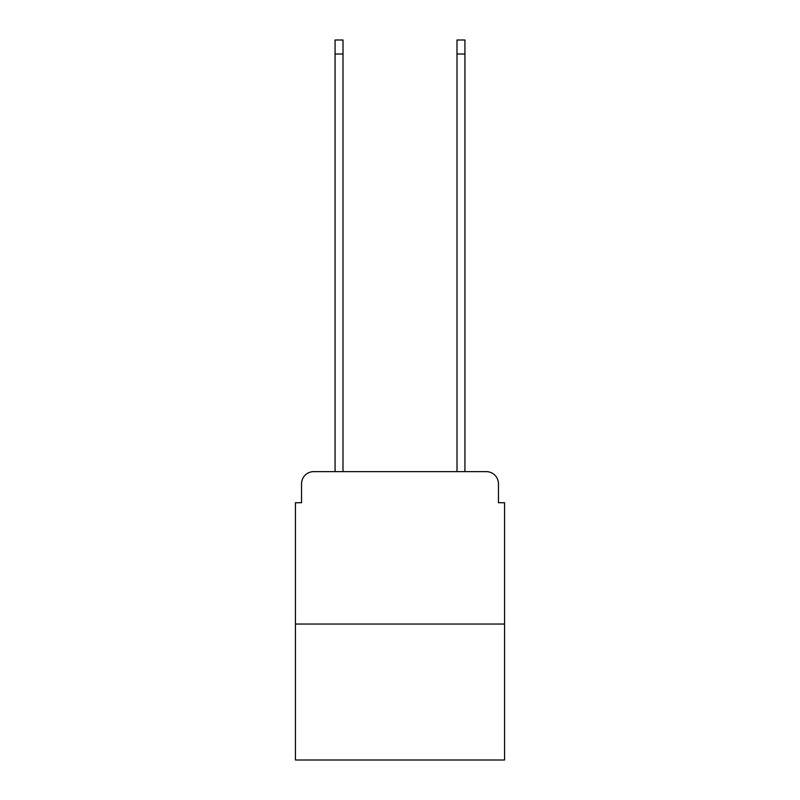 <?xml version="1.0" encoding="UTF-8"?>
<svg xmlns="http://www.w3.org/2000/svg" width="800" height="800" viewBox="0 0 800 800"><rect width="100%" height="100%" fill="white"/><g stroke="black" fill="none" stroke-linecap="round" stroke-linejoin="round"><path stroke-width="1.2" d="M301.54 483.83L301.54 502.73L301.54 483.83A12.19 12.19 0 0 1 313.73 471.63L335.07 471.63L335.07 40L343 40L343 471.63L352.45 471.63M504.56 624.05L295.44 624.05L295.44 760L504.56 760L504.56 502.73L498.46 502.73L498.46 483.83A12.19 12.19 0 0 0 486.27 471.63L313.73 471.63M295.44 624.05L295.44 502.73L301.54 502.73M447.55 471.63L457 471.63L457 40L464.93 40L464.93 471.63L486.27 471.63M498.46 502.73L498.46 483.83M335.07 54.02L343 54.02M464.93 54.02L457 54.02"/></g></svg>
